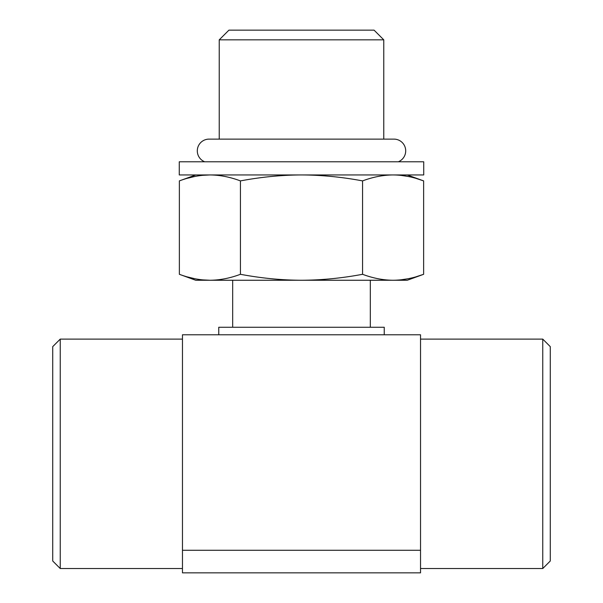 <?xml version="1.0" encoding="UTF-8"?>
<svg xmlns="http://www.w3.org/2000/svg" width="603" height="603" viewBox="0 0 603 603"><rect width="100%" height="100%" fill="white"/><g stroke="black" fill="none" stroke-linecap="round" stroke-linejoin="round"><path stroke-width="0.9" d="M228.929 30.15L219.228 39.843L383.772 39.843L374.071 30.15L228.929 30.15M219.228 139.12L219.228 39.843M383.772 139.12L383.772 39.843M398.304 161.785A11.751 11.751 0 0 0 393.925 139.12L209.075 139.12A11.751 11.751 0 0 0 204.696 161.785M179.272 161.785L423.728 161.785L423.728 174.945L179.272 174.945L179.272 161.785M179.362 274.297C189.734 278.194 199.91 280.184 209.897 280.252L195.726 280.252L179.362 274.297L179.362 180.9C189.734 177.003 199.91 175.013 209.897 174.945C219.884 175.013 230.06 177.003 240.431 180.9C261.174 177.003 281.533 175.013 301.5 174.945C321.474 175.013 341.826 177.003 362.569 180.9C372.94 177.003 383.124 175.013 393.103 174.945C403.09 175.013 413.266 177.003 423.638 180.9L416.266 178.473M408.02 176.445L400.814 175.352M209.897 174.945L202.404 175.33M194.724 176.498L187.51 178.254M240.431 180.9L240.431 274.297C230.06 278.194 219.884 280.176 209.897 280.252L202.404 279.867M194.724 278.699L187.51 276.943M240.431 274.297C261.174 278.194 281.533 280.184 301.5 280.252C321.474 280.176 341.826 278.194 362.569 274.297L362.569 180.9M362.569 274.297C372.94 278.194 383.124 280.184 393.103 280.252C403.09 280.176 413.266 278.194 423.638 274.297L423.638 180.9L407.274 174.945M209.897 280.252L407.274 280.252L423.638 274.297L416.266 276.717M408.02 278.752L400.814 279.845M370.325 327.263L370.325 280.252M232.675 327.263L232.675 280.252M218.761 334.786L218.761 327.263L384.239 327.263L384.239 334.786M182.468 334.786L420.532 334.786L420.532 572.85L182.468 572.85L182.468 334.786M60.24 568.523L52.717 561.001L52.717 346.635L60.24 339.112L60.24 568.523L182.468 568.523M550.283 346.635L550.283 561.001L542.76 568.523L542.76 339.112L550.283 346.635M420.532 550.283L182.468 550.283M195.726 174.945L179.362 180.9M60.24 339.112L182.468 339.112M420.532 568.523L542.76 568.523M420.532 339.112L542.76 339.112"/></g></svg>
